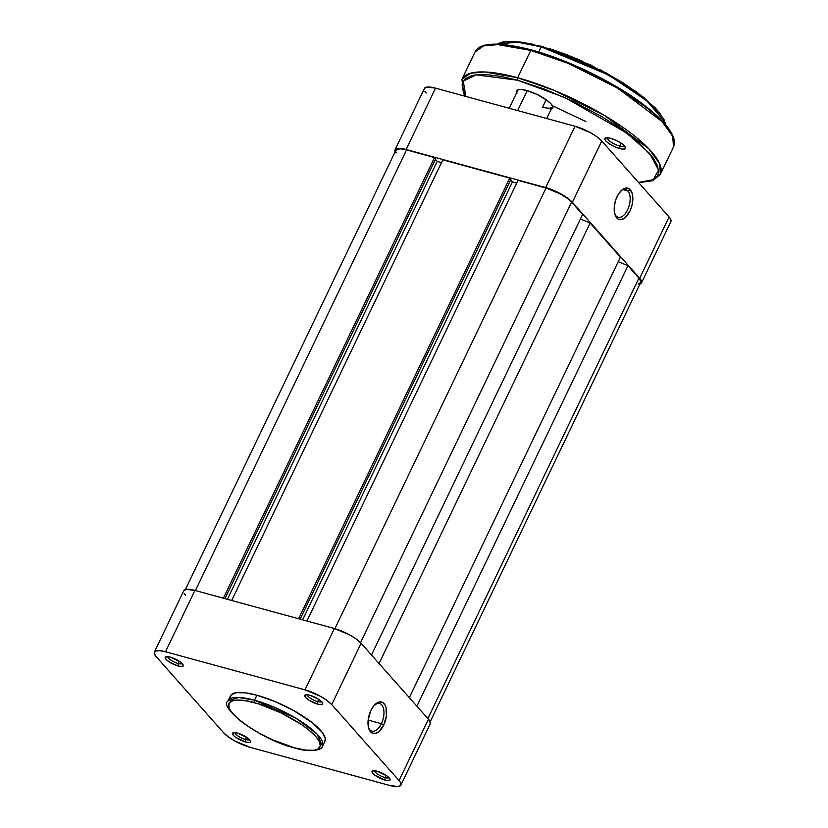 <?xml version="1.0" encoding="UTF-8"?>
<svg xmlns="http://www.w3.org/2000/svg" width="828" height="828" viewBox="0 0 828 828"><rect width="100%" height="100%" fill="white"/><g stroke="black" fill="none" stroke-linecap="round" stroke-linejoin="round"><path stroke-width="1.24" d="M381.408 723.693A14.345 7.576 105.3 0 0 383.198 707.547A14.345 7.576 105.3 0 0 374.825 704.669A14.345 7.576 -74.7 0 1 379.514 703.448A14.345 7.576 -74.7 0 1 381.408 723.693L368.139 720.07L381.408 723.693A14.345 7.576 -74.7 0 1 371.958 731.124A14.345 7.576 -74.7 0 1 368.532 727.688A14.345 7.576 105.3 0 0 381.408 723.693L383.737 724.976L381.408 723.693M370.872 710.455A16.26 8.58 -74.7 0 1 375.519 704.017A16.26 8.58 -74.7 0 1 385.589 706.222A16.26 8.58 -74.7 0 1 383.737 724.976L386.407 715.92L386.003 707.474L385.186 705.311L382.671 702.475L379.348 701.968L373.945 705.622L370.872 710.455L368.212 719.511L368.605 727.957L370.551 731.807L371.938 732.946L375.27 733.463L378.903 731.579L383.737 724.976A16.26 8.58 -74.7 0 1 368.802 728.599A16.26 8.58 -74.7 0 1 370.872 710.455M307.198 694.733A8.032 2.225 -154.4 0 0 317.673 701.595L317.641 704.11A9.946 2.753 25.6 0 1 307.385 699.091A9.946 2.753 25.6 0 1 305.46 694.837A9.946 2.753 25.6 0 1 309.775 695.23L306.95 694.713L304.745 695.354L305.553 697.445L309.113 700.291L317.641 704.11L320.457 704.628L322.672 703.986L321.854 701.896L318.294 699.049L309.775 695.23A9.946 2.753 25.6 0 1 322.641 703.065A9.946 2.753 25.6 0 1 317.641 704.11L317.673 701.595A8.032 2.225 25.6 0 1 307.198 694.733M374.525 770.713A8.032 2.225 -154.4 0 0 384.999 777.575L384.968 780.09A9.946 2.753 25.6 0 1 374.711 775.07A9.946 2.753 25.6 0 1 372.786 770.816A9.946 2.753 25.6 0 1 377.092 771.21L374.277 770.692L372.072 771.334L372.879 773.424L375.001 775.287L384.968 780.09L388.829 780.576L389.988 779.966L389.791 778.693L387.059 776.002L377.092 771.21A9.946 2.753 25.6 0 1 389.967 779.044A9.946 2.753 25.6 0 1 384.968 780.09L384.999 777.575A8.032 2.225 25.6 0 1 374.525 770.713M235.028 732.625A8.032 2.225 -154.4 0 0 245.502 739.487L245.471 742.002A9.946 2.753 25.6 0 1 235.214 736.982A9.946 2.753 25.6 0 1 233.289 732.728A9.946 2.753 25.6 0 1 237.595 733.122L234.779 732.604L232.575 733.246L233.382 735.336L235.504 737.199L245.471 742.002L249.331 742.488L250.491 741.878L250.294 740.605L247.562 737.914L237.595 733.122A9.946 2.753 25.6 0 1 250.47 740.956A9.946 2.753 25.6 0 1 245.471 742.002L245.502 739.487A8.032 2.225 25.6 0 1 235.028 732.625M167.701 656.645A8.032 2.225 -154.4 0 0 178.175 663.507L178.144 666.022A9.946 2.753 25.6 0 1 167.887 661.003A9.946 2.753 25.6 0 1 165.962 656.749A9.946 2.753 25.6 0 1 170.278 657.142L167.453 656.625L165.248 657.266L166.055 659.357L169.616 662.193L178.144 666.022L182.005 666.509L183.174 665.898L182.357 663.808L180.235 661.934L170.278 657.142A9.946 2.753 25.6 0 1 183.143 664.977A9.946 2.753 25.6 0 1 178.144 666.022L178.175 663.507A8.032 2.225 25.6 0 1 167.701 656.645M179.252 661.261L178.175 663.507L179.252 661.261M246.578 737.241L245.502 739.487L246.578 737.241M386.076 775.329L384.999 777.575L386.076 775.329M318.749 699.35L317.673 701.595L318.749 699.35M324.845 741.36L325.228 738.4L322.392 732.573L312.705 723.041L293.329 710.362L274.906 701.492L256.887 695.22L254.506 700.198L238.847 697.445L227.969 700.943A52.412 14.531 25.6 0 1 254.506 700.198A1.915 1.014 -74.7 0 0 254.475 702.713C241.569 698.501 218.851 697.424 233.061 713.943C248.41 730.782 283.114 745.386 294.416 747.777L272.547 739.797L259.309 733.194L247.365 725.908L237.75 718.559L231.302 711.79L229.046 707.888L228.942 703.334L232.751 700.654L237.326 700.043L246.785 700.933L258.626 703.924L280.827 712.784L301.516 724.583L308.244 729.509L315.82 736.547L318.925 740.718L320.353 745.831L317.828 749.174L314.04 750.261L305.563 750.096L294.416 747.777A1.915 1.014 -74.7 0 0 294.716 747.974C312.301 753.666 323.375 748.833 322.506 746.235L324.886 741.267A52.412 14.531 -154.4 0 0 305.584 717.835A52.412 14.531 -154.4 0 0 256.887 695.22L254.506 700.198A52.412 14.531 25.6 0 1 303.203 722.803A52.412 14.531 25.6 0 1 322.506 746.235L317.072 734.105L295.855 718.155L254.506 700.198A1.915 1.014 105.3 0 0 254.475 702.713C265.778 705.104 300.471 719.708 315.82 736.547C330.041 753.066 307.323 751.99 294.416 747.777A1.915 1.014 105.3 0 0 294.716 747.974A1.915 1.014 105.3 0 0 295.047 747.953M230.008 698.832L231.271 694.713L236.529 692.653L245.316 692.829L256.887 695.22A52.412 14.531 -154.4 0 0 230.35 695.965L227.969 700.943C218.333 707.402 259.744 739.632 294.706 747.974M156.181 656.656L154.225 653.282L155.312 651.16L159.276 650.632L165.507 651.76L305.004 689.848L320.301 696.213L327.029 700.457L331.728 704.597L399.055 780.566L400.41 782.388L400.856 785.192L398.278 786.548L389.729 785.461L250.232 747.373L234.935 741.019L228.207 736.765L223.508 732.635L156.181 656.656A22.004 6.096 25.6 0 1 154.37 652.081A22.004 6.096 25.6 0 1 165.507 651.76L305.004 689.848L334.388 628.524L194.891 590.426L165.507 651.76L194.891 590.426L186.341 589.35L183.775 590.706A22.004 6.096 -154.4 0 1 194.891 590.426L334.388 628.524L305.004 689.848A22.004 6.096 25.6 0 1 331.728 704.597L361.111 643.263L428.438 719.232L399.055 780.566L331.728 704.597L361.111 643.263L356.413 639.123L349.685 634.879L334.388 628.524A22.004 6.096 -154.4 0 1 361.111 643.263L428.438 719.232L399.055 780.566A22.004 6.096 25.6 0 1 400.866 785.151A22.004 6.096 25.6 0 1 389.729 785.461L250.232 747.373A22.004 6.096 25.6 0 1 223.508 732.635L156.181 656.656M430.239 723.858L429.794 721.053L428.438 719.232A22.004 6.096 -154.4 0 1 430.26 723.817L400.866 785.151M184.22 593.51L185.565 595.332M321.626 701.647A8.032 2.225 25.6 0 1 317.673 701.595A8.032 2.225 -154.4 0 0 321.626 701.647M388.953 777.627A8.032 2.225 25.6 0 1 384.999 777.575A8.032 2.225 -154.4 0 0 388.953 777.627M249.456 739.539A8.032 2.225 25.6 0 1 245.502 739.487A8.032 2.225 -154.4 0 0 249.456 739.539M182.129 663.559A8.032 2.225 25.6 0 1 178.175 663.507A8.032 2.225 -154.4 0 0 182.129 663.559M396.322 152.859L395.743 151.369L396.778 149.34L400.566 148.833L406.538 149.92L195.408 590.571L406.538 149.92A21.042 5.827 -154.4 0 0 395.877 150.22L185.389 589.557M406.538 149.92L434.514 157.558L223.384 598.209L434.514 157.558L435.652 158.841L224.937 598.634L435.652 158.841L434.514 157.558L406.538 149.92M435.393 159.359L437.205 161.398L227.389 599.306L437.205 161.398L441.5 162.578L437.205 161.398L435.393 159.359M231.695 600.476L442.825 159.825L509.748 178.103L298.618 618.754L509.748 178.103L510.886 179.386L300.171 619.178L510.886 179.386L509.748 178.103L442.825 159.825L231.695 600.476M510.628 179.904L512.439 181.943L302.634 619.851L512.439 181.943L516.734 183.112L512.439 181.943L510.628 179.904M306.929 621.021L518.059 180.369L546.035 188.008L334.905 628.659L546.035 188.008L560.659 194.083L567.097 198.151L571.599 202.104A21.042 5.827 -154.4 0 0 546.035 188.008L518.059 180.369L306.929 621.021M360.532 642.631L571.599 202.104L360.532 642.631M371.513 654.989L582.56 214.483L571.599 202.104L582.56 214.483L371.513 654.989M580.407 218.975L590.126 223.022L379.079 663.528L590.126 223.022L620.389 257.166L590.126 223.022L580.407 218.975M409.332 697.673L620.389 257.166L409.332 697.673M618.237 261.658L627.955 265.705L416.898 706.212L627.955 265.705L638.916 278.084L627.955 265.705L618.237 261.658M427.869 718.59L638.916 278.084L427.869 718.59M430.167 721.799L640.655 282.472A21.042 5.827 -154.4 0 0 638.916 278.084L640.789 281.313L639.754 283.342L638.181 283.797M627.903 190.978A14.345 7.576 105.3 0 0 621.031 190.792A14.345 7.576 -74.7 0 1 625.73 189.571A14.345 7.576 -74.7 0 1 627.903 190.978L623.132 189.674L627.903 190.978A14.345 7.576 -74.7 0 1 628.524 207.673A14.345 7.576 -74.7 0 1 618.164 217.257A14.345 7.576 -74.7 0 1 615.991 215.849L616.767 217.93A16.26 8.58 -74.7 0 1 615.007 214.721A16.26 8.58 -74.7 0 1 621.725 190.15A16.26 8.58 -74.7 0 1 630.263 189.747L627.903 190.978L630.263 189.747L627.293 188.049L625.554 188.091L621.921 189.974L618.526 193.969L615.887 199.476L614.417 205.634L614.324 211.523L615.639 216.243L618.143 219.078L621.476 219.586L625.109 217.702L629.942 211.099L632.033 205.147L632.83 199.01L632.209 193.597L630.263 189.747A16.26 8.58 -74.7 0 1 629.942 211.099A16.26 8.58 -74.7 0 1 616.767 217.93L615.991 215.849A14.345 7.576 -74.7 0 1 614.749 213.81A14.345 7.576 105.3 0 0 615.991 215.849A14.345 7.576 105.3 0 0 627.624 209.815A14.345 7.576 105.3 0 0 627.903 190.978M670.887 221.583L670.442 218.789L669.086 216.967L601.77 140.988L597.06 136.858L590.333 132.604L575.036 126.249L435.538 88.161L426.989 87.085L425.344 87.551L424.257 89.672M424.867 91.235L426.213 93.057M395.484 152.569L395.039 149.764L397.606 148.409L406.155 149.495L545.652 187.583L560.949 193.938L567.677 198.192L572.376 202.322L639.702 278.301L641.058 280.112L641.503 282.917L638.926 284.273M406.155 149.495L545.652 187.583L575.036 126.249L435.538 88.161L406.155 149.495L435.538 88.161A22.004 6.096 -154.4 0 0 424.402 88.472L395.018 149.806A22.004 6.096 25.6 0 1 406.155 149.495M572.376 202.322L601.77 140.988L669.086 216.967L639.702 278.301L572.376 202.322L601.77 140.988A22.004 6.096 -154.4 0 0 575.036 126.249L545.652 187.583A22.004 6.096 25.6 0 1 572.376 202.322M641.524 282.876L670.908 221.552A22.004 6.096 -154.4 0 0 669.086 216.967L639.702 278.301A22.004 6.096 25.6 0 1 641.524 282.876A22.004 6.096 25.6 0 1 639.889 284.076M395.111 151.824A22.004 6.096 25.6 0 1 395.018 149.806M527.208 90.645L517.655 110.579L527.208 90.645M664.677 121.623L644.36 97.973L606.593 73.133L541.822 46.347L541.201 46.844L608.797 75.089L647.341 101.182L660.092 114.171L665.774 124.924A95.655 26.506 -154.4 0 0 541.201 46.844L538.728 52.019L541.201 46.844A95.655 26.506 -154.4 0 0 497.09 44.101L517.428 42.176L541.201 46.844L541.978 46.451M659.347 118.156L667.792 127.698L672.802 136.475L664.749 123.9L649.328 109.234L605.858 80.678L563.175 60.661L531.39 49.897L530.758 50.394L567.604 63.145L617.533 88.068L662.048 121.55L672.76 136.372L673.464 147.011A110 30.491 -154.4 0 0 632.944 97.839A110 30.491 -154.4 0 0 530.758 50.394L517.655 77.739A1.915 1.014 105.3 0 0 517.624 80.254L564.851 97.538L626.692 133.008L649.68 153.542L658.633 170.082L653.282 179.645L638.502 182.439L649.576 181.115L655.931 177.772L657.742 175.391L658.612 172.545L657.515 165.631L652.681 157.279L638.874 142.789L618.319 127.077L601.708 116.582L574.021 101.813L545.166 89.352L517.624 80.254A1.915 1.014 -74.7 0 1 517.655 77.739A110 30.491 25.6 0 1 619.83 125.194A110 30.491 25.6 0 1 660.361 174.356L659.657 163.727L648.945 148.905L604.43 115.423L554.501 90.5L517.655 77.739L530.758 50.394A110 30.491 -154.4 0 0 475.055 51.947L483.562 45.892L497.887 44.629L530.758 50.394L531.535 49.99M516.651 92.726A20.089 5.568 25.6 0 1 517.986 89.703A20.089 5.568 25.6 0 1 526.701 90.5L521.009 89.465L517.386 89.942L516.393 91.877L516.951 93.305M607.359 137.748A9.563 2.65 -154.4 0 0 611.012 142.023A9.563 2.65 -154.4 0 0 619.799 146.08L619.758 148.585A11.478 3.177 25.6 0 1 607.928 142.799A11.478 3.177 25.6 0 1 605.703 137.893A11.478 3.177 25.6 0 1 610.681 138.338L607.431 137.748L604.875 138.483L605.817 140.895L608.269 143.058L613.765 146.297L619.758 148.585L623.008 149.185L625.564 148.45L624.622 146.028L622.17 143.875L616.674 140.636L610.681 138.338A11.478 3.177 25.6 0 1 625.523 147.384A11.478 3.177 25.6 0 1 619.758 148.585L619.799 146.08A9.563 2.65 25.6 0 1 611.012 142.023A9.563 2.65 25.6 0 1 607.359 137.748M621.176 143.182L619.799 146.08L621.176 143.182M517.79 90.366A19.127 5.299 25.6 0 1 518.649 89.548M546.169 99.722L542.599 107.174L546.169 99.722M465.802 96.421L463.214 91.349L462.117 84.425L464.787 79.198L471.142 75.865L475.624 74.944L486.988 74.675L501.168 76.466L517.624 80.254L476.286 74.862L463.287 81.051L465.802 96.421M550.392 109.41L552.742 108.178L552.887 107.04L551.096 103.955L546.811 100.188L537.175 94.506L526.701 90.5A20.089 5.568 25.6 0 1 552.68 106.326A20.089 5.568 25.6 0 1 551.158 109.255M465.295 96.286L463.69 93.564L461.952 79.302A110 30.491 25.6 0 1 517.655 77.739L484.784 71.974L470.459 73.247L461.952 79.302L475.055 51.947C479.712 42.311 498.487 41.617 531.39 49.897C566.269 59.243 610.909 80.647 639.972 101.968C656.2 113.809 666.83 124.407 671.87 133.774C674.592 138.928 675.12 143.337 673.464 147.011L660.361 174.356L652.536 180.763L638.719 182.698M653.872 113.084L640.696 102.568L624.985 91.898L598.002 76.507M578.741 67.234L559.335 59.171L540.508 52.619M522.986 47.838L514.933 46.161M507.46 45.002L494.513 44.236M489.172 44.64L484.649 45.561M664.532 121.24L660.309 113.922L657.008 109.886L642.797 96.71L623.132 82.841L599.7 69.48M582.974 61.417L566.114 54.41L549.761 48.728M534.557 44.577L521.071 42.114L509.82 41.452M505.183 41.793L501.261 42.601M552.39 105.715A19.127 5.299 25.6 0 1 552.286 106.895A19.127 5.299 25.6 0 1 542.599 107.174A19.127 5.299 -154.4 0 0 552.39 105.715M624.602 146.007A9.563 2.65 25.6 0 1 619.799 146.08A9.563 2.65 -154.4 0 0 624.602 146.007M585.82 121.53L552.773 105.901M154.37 652.081L183.754 590.747M546.728 118.518L552.628 106.201M509.21 108.271L518.121 89.662M496.748 44.101L502.658 42.011L514.26 41.4L541.833 46.347L590.695 64.957L636.163 91.597L655.424 108.002L663.901 119.253L665.991 125.183"/></g></svg>
